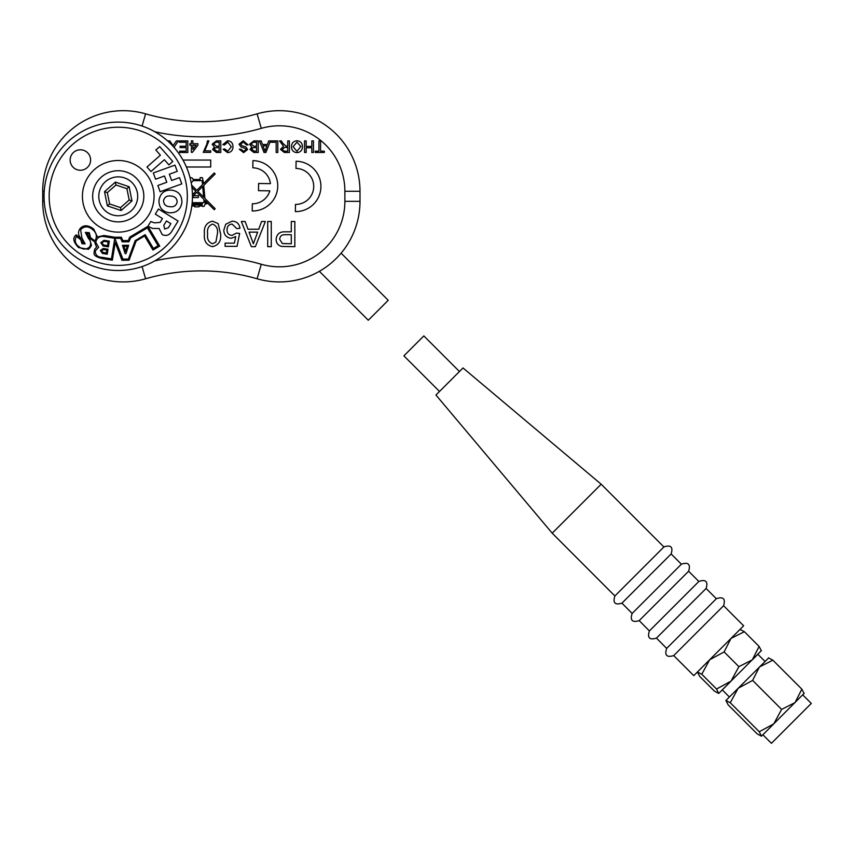 <?xml version="1.0" encoding="UTF-8"?>
<svg xmlns="http://www.w3.org/2000/svg" width="854" height="854" viewBox="0 0 854 854"><rect width="100%" height="100%" fill="white"/><g stroke="black" fill="none" stroke-linecap="round" stroke-linejoin="round"><path stroke-width="1.28" d="M279.407 110.689A80.586 80.586 0 0 0 257.107 113.838A80.586 80.586 0 0 1 359.993 191.275L359.993 201.341A80.586 80.586 0 0 1 257.107 278.778A201.448 201.448 0 0 0 145.586 278.778A80.586 80.586 0 0 1 42.7 201.341A80.586 80.586 0 0 0 145.586 278.778A80.586 80.586 0 0 1 42.7 201.341L42.7 191.275A80.586 80.586 0 0 1 145.586 113.838A201.448 201.448 0 0 0 257.107 113.838A80.586 80.586 0 0 1 359.993 191.275L344.877 191.275A65.47 65.47 0 0 0 261.281 128.356A216.564 216.564 0 0 1 154.841 131.762M201.341 270.91A201.448 201.448 0 0 1 257.107 278.778A201.448 201.448 0 0 0 145.586 278.778L142.074 266.576M123.286 110.689A80.586 80.586 0 0 0 42.7 191.275A80.586 80.586 0 0 1 145.586 113.838A201.448 201.448 0 0 0 257.107 113.838L261.281 128.356M131.975 200.946L121.097 210.522L107.369 205.889L104.508 191.67L115.386 182.094L129.125 186.727L131.975 200.946L129.178 199.996L126.904 188.681L115.973 184.998L107.305 192.62L109.579 203.935L120.521 207.618L129.178 199.996M129.125 186.727L126.904 188.681M115.973 184.998L115.386 182.094M107.305 192.62L104.508 191.67M109.579 203.935L107.369 205.889M121.097 210.522L120.521 207.618M94.687 240.689A3.587 3.587 0 0 0 95.755 239.355C97.142 235.384 95.958 232.032 92.211 229.288C88.079 225.947 84.226 226.064 80.628 229.662L81.909 238.063L85.122 243.849L81.963 243.71L80.756 239.707L76.412 236.473C74.266 240.561 75.173 244.009 79.112 246.806C82.849 249.784 86.371 249.784 89.681 246.806C91.314 243.689 90.876 240.881 88.357 238.373L85.368 232.384L89.296 232.672L90.535 237.604L94.687 240.689M89.264 248.535A11.935 11.935 0 0 0 91.058 246.112L91.453 245.322L89.339 237.914L95.264 242.322L94.965 243.241L96.598 247.062L94.815 249.069A15.191 15.191 0 0 0 94.1 252.773L94.153 253.008C93.545 255.25 96.267 257.097 102.309 258.548L112.344 260.171L115.215 242.451L121.951 260.246L129.061 260.192L136.149 240.999L144.572 235.971L152.983 250.062L159.698 246.048L147.934 226.31L152.652 228.466L159.111 228.466L162.207 234.604C166.37 236.377 169.626 235.202 171.953 231.082L178.102 221.015L158.449 209.016L155.311 214.151L162.463 218.528L160.082 222.424L154.307 222.841L150.816 221.506L147.913 226.278L129.669 237.166L128.324 240.572L122.741 240.604L121.396 237.22L114.959 237.263L103.91 235.48L97.463 237.006L93.801 229.182L92.531 228.157C87.46 224.869 83.286 225.029 80.03 228.658C77.703 232.085 78.077 235.373 81.141 238.522L76.145 234.882C72.398 237.796 73.22 242.034 78.632 247.596L88.464 249.293A11.935 11.935 0 0 0 89.264 248.535M72.996 152.941A10.237 10.237 0 0 0 73.295 167.405A10.237 10.237 0 0 0 87.77 167.096A10.237 10.237 0 0 0 87.46 152.631A10.237 10.237 0 0 0 72.996 152.941M93.46 222.168A35.815 35.815 0 0 1 92.381 171.526A35.815 35.815 0 0 1 143.024 170.448A35.815 35.815 0 0 1 144.102 221.09A35.815 35.815 0 0 1 93.46 222.168M100.537 214.781A25.588 25.588 0 0 1 99.769 178.603A25.588 25.588 0 0 1 135.946 177.835A25.588 25.588 0 0 1 136.715 214.012A25.588 25.588 0 0 1 100.537 214.781M68.373 148.511A69.078 69.078 0 0 1 166.039 146.44A69.078 69.078 0 0 1 168.121 244.105A69.078 69.078 0 0 1 70.444 246.176A69.078 69.078 0 0 1 68.373 148.511M64.68 144.966A74.191 74.191 0 0 1 169.583 142.746A74.191 74.191 0 0 1 171.814 247.649A74.191 74.191 0 0 1 66.911 249.87A74.191 74.191 0 0 1 64.68 144.966M104.786 210.351A19.439 19.439 0 0 1 104.209 182.852A19.439 19.439 0 0 1 131.697 182.265A19.439 19.439 0 0 1 132.285 209.764A19.439 19.439 0 0 1 104.786 210.351M100.334 250.532L103.249 248.471L108.02 249.24L107.209 254.214L102.448 253.446L100.334 250.532M101.85 257.321C97.537 257.086 95.338 254.972 95.264 250.991L98.637 247.297L95.819 242.408L96.15 240.732C97.655 237.156 100.569 235.832 104.914 236.729L114.788 238.33L111.458 258.869L101.85 257.321M103.11 246.016L100.783 242.675L104.039 240.284L109.323 241.138L108.405 246.87L103.11 246.016M122.891 259.093L114.863 238.341L120.617 238.298L122.186 241.821L128.911 241.778L130.641 237.871L147.422 227.847L158.075 245.696L153.421 248.471L145.18 234.669L135.188 240.636L128.399 259.061L122.891 259.093M122.453 245.311L128.644 245.269L125.986 253.595L125.143 253.606L122.453 245.311M171.633 180.504L179.511 177.643L181.785 183.898L160.136 191.744L157.862 185.499L166.786 182.265L164.502 175.988L155.588 179.223L153.325 172.967L174.974 165.121L177.237 171.366L169.359 174.227L171.633 180.504M158.983 200.37C160.285 193.207 164.47 189.802 171.537 190.143C178.507 191.125 181.966 195.246 181.902 202.494C180.621 209.678 176.436 213.105 169.359 212.774C162.377 211.771 158.919 207.639 158.983 200.37M164.374 159.719L150.966 171.515L146.984 167L160.392 155.193L155.834 150.016L159.709 146.61L172.796 161.481L168.932 164.897L164.374 159.719M164.673 229.053L168.377 227.751L170.875 223.663L166.445 220.962L163.819 225.275L164.673 229.053M89.254 237.796L86.532 233.099L89.339 234.231L89.254 237.796M84.204 243.112L82.454 242.355L81.664 240.476L82.144 239.75L84.204 243.112M170.917 196.068C166.968 195.47 164.512 196.996 163.53 200.647C163.722 204.426 165.804 206.433 169.786 206.689C173.736 207.276 176.202 205.75 177.173 202.099C176.992 198.331 174.899 196.313 170.917 196.068M124.001 246.411L125.602 251.407L127.193 246.379L124.001 246.411M101.498 250.692L103.024 252.421L106.344 252.955L106.814 250.083L103.483 249.549L101.498 250.692M104.177 241.308L101.786 242.803L103.59 244.991L107.561 245.642L108.148 241.949L104.177 241.308M232.139 221.165C236.697 221.389 239.301 223.748 239.963 228.264L236.729 228.594L232.117 224.068C228.733 224.463 227.047 226.417 227.047 229.929C227.079 233.345 228.765 235.16 232.096 235.373L236.409 233.11L239.632 233.43L237.049 246.347L225.104 246.347L225.104 243.123L234.412 243.123L235.693 236.601L231.21 238.277C226.47 237.7 224.004 234.978 223.812 230.121L225.744 224.228L232.139 221.165M267.718 221.485L271.273 221.485L271.273 246.667L267.718 246.667L267.718 221.485M168.238 141.486L167.843 140.91L169.807 140.91L173.106 145.692L176.394 140.91L178.39 140.91L174.099 147.144L175.305 148.884M191.371 140.91L192.855 140.91L192.855 143.728L197.904 143.728L197.904 145.212L192.417 152.343L191.371 152.343L191.371 145.212L189.887 145.212L189.887 143.728L191.371 143.728L191.371 140.91M216.436 140.91L220.78 140.91L220.78 152.492L216.446 152.492L212.614 149.493L214.354 146.995L212.166 144.23L216.436 140.91M243.251 140.761L248.108 144.913L246.475 144.913L243.326 142.095L240.679 144.112L241.917 145.682L245.952 146.963L247.66 149.471L243.636 152.642L239.344 149.226L240.977 149.226L243.571 151.307L246.027 149.578L245.61 148.553L241.052 146.995L239.045 144.198L243.251 140.761M268.743 140.91L270.483 140.91L265.882 152.492L264.035 152.492L259.435 140.91L261.175 140.91L262.488 144.475L267.43 144.475L268.743 140.91M287.755 140.91L289.389 140.91L289.389 152.492L284.361 152.492L280.475 149.365L283.549 146.258L279.525 140.91L281.404 140.91L282.845 143.355L286.079 146.109L287.755 146.109L287.755 140.91M311.817 140.91L313.45 140.91L313.45 152.492L311.817 152.492L311.817 147.742L306.17 147.742L306.17 152.492L304.536 152.492L304.536 140.91L306.17 140.91L306.17 146.408L311.817 146.408L311.817 140.91M318.937 140.91L320.57 140.91L320.57 151.158L324.285 151.158L324.285 152.492L315.233 152.492L315.233 151.158L318.937 151.158L318.937 140.91M296.968 140.761C300.427 141.091 302.263 143.024 302.455 146.546C302.401 150.251 300.565 152.279 296.957 152.642C293.413 152.279 291.588 150.293 291.47 146.685C291.598 143.077 293.424 141.102 296.968 140.761M270.675 140.91L277.806 140.91L277.806 152.492L276.173 152.492L276.173 142.244L270.675 142.244L270.675 140.91M253.851 140.91L258.207 140.91L258.207 152.492L253.862 152.492L250.03 149.493L251.77 146.995L249.592 144.23L253.851 140.91M227.74 142.095L224.495 144.999L222.862 144.614L227.591 140.761C231.146 141.07 232.939 143.077 232.961 146.781C232.875 150.347 231.103 152.3 227.623 152.642L223.15 149.269L224.783 148.927L227.698 151.307L231.327 146.792L227.74 142.095M204.736 150.859L210.682 150.859L210.682 152.343L203.252 152.343L206.903 144.059L207.415 140.91L208.899 140.91L204.736 150.859M179.351 140.91L187.805 140.91L187.805 152.492L179.639 152.492L179.639 151.158L186.172 151.158L186.172 147.593L180.087 147.593L180.087 146.258L186.172 146.258L186.172 142.244L179.351 142.244L179.351 140.91M191.83 205.771A26.73 26.73 0 0 0 194.605 206.145L194.605 206.839L199.014 206.839L199.014 206.145A26.73 26.73 0 0 0 202.249 205.675L202.249 206.38L204.106 206.38L205.27 203.828L206.807 203.828L206.807 202.676L205.27 202.676L205.088 200.573L214.183 209.678L215.165 208.696L204.896 198.427L203.754 185.361L215.165 173.949L214.183 172.967L203.594 183.557L202.43 177.653L200.114 177.653L200.114 179.511L193.111 179.511A2.316 2.316 0 0 0 190.09 177.781M186.407 167L210.714 167L210.714 160.05L182.98 160.05M296.092 161.235L295.986 168.43A17.987 17.987 0 0 1 313.717 186.674A17.987 17.987 0 0 1 295.473 204.405L295.367 211.6A25.182 25.182 0 0 0 320.912 186.78A25.182 25.182 0 0 0 296.092 161.235M252.933 160.616L252.827 167.811A17.987 17.987 0 0 1 270.43 183.653L258.602 183.482L258.495 190.677L269.832 190.837A17.987 17.987 0 0 1 252.314 203.786L252.208 210.981A25.182 25.182 0 0 0 277.742 186.161A25.182 25.182 0 0 0 252.933 160.616M291.289 221.485L294.843 221.485L294.843 246.667L281.863 246.432C278.148 245.621 276.226 243.283 276.12 239.43C276.632 234.124 279.632 231.594 285.119 231.818L291.289 231.818L291.289 221.485M261.591 221.485L265.359 221.485L255.357 246.667L251.354 246.667L241.351 221.485L245.119 221.485L247.991 229.235L258.719 229.235L261.591 221.485M218.144 223.588L220.588 233.911C221.367 240.913 218.677 245.162 212.518 246.667C206.358 245.162 203.668 240.903 204.448 233.911C203.668 226.908 206.358 222.659 212.518 221.165L218.144 223.588M296.946 151.307L300.821 146.525L296.968 142.095L293.103 146.696L296.946 151.307M287.755 151.158L287.755 147.443L284.649 147.443L282.108 149.333L284.307 151.158L287.755 151.158M265.754 149.012L266.939 145.81L262.979 145.81L264.964 151.158L265.754 149.012M256.574 151.158L256.574 147.593L252.784 147.731L251.663 149.343L254.364 151.158L256.574 151.158M256.574 146.258L256.574 142.244L252.837 142.298L251.225 144.251L254.012 146.258L256.574 146.258M219.147 151.158L219.147 147.593L215.368 147.731L214.247 149.343L216.937 151.158L219.147 151.158M219.147 146.258L219.147 142.244L215.411 142.298L213.799 144.251L216.596 146.258L219.147 146.258M196.078 145.212L192.855 145.212L192.855 149.386L196.078 145.212M191.969 204.618A25.577 25.577 0 0 0 202.249 204.501L202.249 203.828L192.054 203.828M192.171 202.676L204.106 202.676L203.807 199.302L196.815 192.299L193.388 195.726L198.395 195.726L198.395 197.573L193.068 197.573L193.068 196.046L192.438 196.676M192.428 194.723L195.833 191.317L191.904 187.4M202.686 186.428L197.797 191.317L203.626 197.146L202.686 186.428M191.595 185.115L196.815 190.335L202.526 184.624L202.174 180.664L193.057 180.664A2.316 2.316 0 0 1 191.307 182.244L191.243 183.012M291.289 243.764L291.289 234.722L285.215 234.722C281.82 234.54 279.963 236.078 279.664 239.333L282.375 243.539L291.289 243.764M255.079 239.109L257.652 232.139L249.058 232.139L253.36 243.764L255.079 239.109M215.902 242.045L217.364 233.921C218.154 228.979 216.542 225.702 212.518 224.068C208.493 225.702 206.881 228.979 207.671 233.921C206.881 238.874 208.504 242.162 212.55 243.764L215.902 242.045M341.109 253.179L388.228 300.298L368.287 320.239L319.364 271.316M439.511 391.463L403.899 355.851L404.86 354.89L423.84 335.91L459.452 371.522M762.868 734.76L771.418 743.311L811.3 703.429L802.749 694.878M768.483 657.922L772.849 660.174L759.43 666.985L752.62 680.403L738.134 688.271L730.266 702.746L725.911 700.493L728.163 704.86L757.156 733.864L761.448 736.191L759.27 731.75L773.745 723.882L781.613 709.407L795.042 702.596L801.853 689.167L804.094 693.533M761.448 736.191L804.18 693.299M762.942 734.686L773.745 723.882M772.849 660.174L801.853 689.167M752.62 680.403L781.613 709.407M730.266 702.746L759.27 731.75M725.911 700.493L768.728 657.836M740.002 629.43L744.357 631.682L730.939 638.493L724.128 651.912L709.653 659.779L701.785 674.254L697.419 672.002L699.672 676.368L714.424 691.121L718.705 693.448L716.538 689.018L731.013 681.15L738.881 666.664L752.299 659.854L759.11 646.435L761.362 650.801M718.79 693.373L761.448 650.556M722.335 689.829L731.013 681.15M752.299 659.854L757.882 654.281L765.003 661.402M701.785 674.254L716.538 689.018M724.128 651.912L738.881 666.664M744.357 631.682L759.11 646.435M552.207 533.184L601.173 484.218L463.017 367.957L435.946 395.028L552.207 533.184L614.88 595.975L663.964 546.891L615.029 595.825M663.868 546.987L663.964 546.891C670.881 544.66 673.272 547.008 671.137 553.958L621.947 603.148L632.141 613.45L681.439 564.152L632.291 613.3M681.353 564.238L681.439 564.152C688.356 561.911 690.747 564.27 688.623 571.219L639.208 620.623L649.403 630.935L698.924 581.403L649.542 630.786M698.828 581.499L698.924 581.403C705.842 579.172 708.233 581.521 706.098 588.47L656.47 638.109L666.654 648.41L716.399 598.665L666.803 648.261M723.584 605.732L673.721 655.584L693.779 675.642L743.642 625.79L723.584 605.732C725.708 598.782 723.317 596.423 716.399 598.665L716.314 598.761M154.841 260.854A216.564 216.564 0 0 1 261.281 264.26A65.47 65.47 0 0 0 344.877 201.341L344.877 191.275M344.877 201.341L359.993 201.341A80.586 80.586 0 0 1 257.107 278.778L261.281 264.26M142.074 126.04L145.586 113.838M42.7 201.341L44.216 201.341M44.216 191.275L42.7 191.275M729.391 697.013L722.27 689.893M601.173 484.218L663.9 546.955M671.137 553.958L681.385 564.206M688.623 571.219L698.86 581.467M706.098 588.47L716.346 598.718M673.721 655.584C666.771 657.719 664.412 655.328 666.654 648.41M656.47 638.109C649.51 640.244 647.161 637.842 649.403 630.935M632.195 613.396L632.141 613.45C629.9 620.367 632.259 622.758 639.208 620.623M614.944 595.911L614.88 595.975C612.649 602.881 614.997 605.283 621.947 603.148"/></g></svg>
